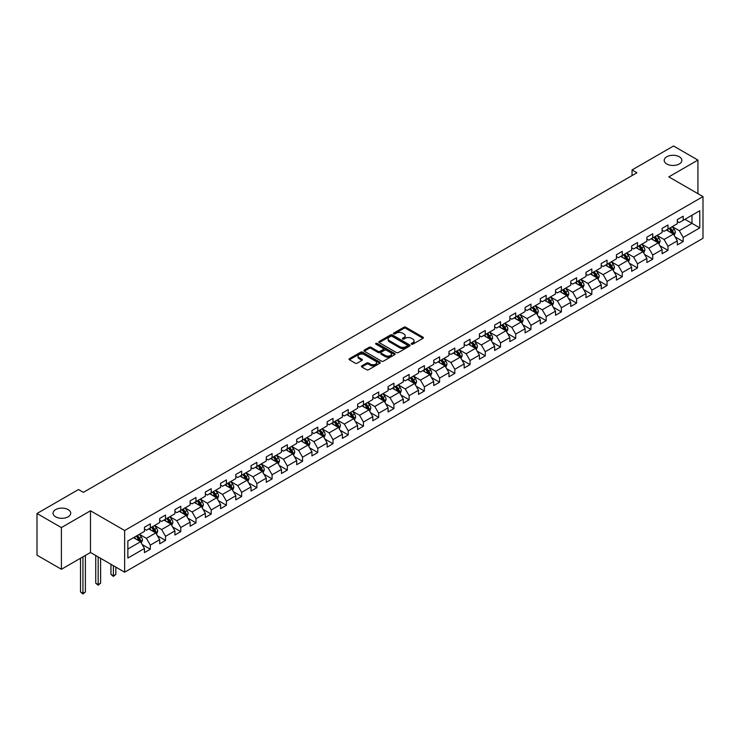 <?xml version="1.0" encoding="UTF-8"?>
<svg xmlns="http://www.w3.org/2000/svg" width="740" height="740" viewBox="0 0 740 740"><rect width="100%" height="100%" fill="white"/><g stroke="black" fill="none" stroke-linecap="round" stroke-linejoin="round"><path stroke-width="1.11" d="M411.505 344.183A0.953 0.546 0 0 0 412.846 344.183L423.03 338.31A1.351 0.786 0 0 0 423.419 337.755A1.351 0.786 0 0 0 423.03 337.2L405.779 327.246A1.351 0.786 0 0 0 403.864 327.246L393.689 333.12A0.953 0.546 0 0 0 395.031 333.897L396.344 333.139A4.338 2.507 0 0 1 402.477 333.139L403.911 333.971A4.338 2.507 0 0 1 405.187 335.738A4.338 2.507 0 0 1 403.911 337.505L402.597 338.272A0.953 0.546 0 0 0 403.938 339.04L405.252 338.282A4.338 2.507 0 0 1 411.385 338.282L412.828 339.114A4.338 2.507 0 0 1 414.095 340.881A4.338 2.507 0 0 1 412.828 342.648L411.505 343.416A0.953 0.546 0 0 0 411.505 344.183L411.505 343.416M68.135 509.601A8.834 5.097 0 0 0 58.506 508.5A8.834 5.097 0 0 0 53.058 513.209A8.834 5.097 0 0 0 55.639 516.816A8.834 5.097 0 0 0 65.268 517.926A8.834 5.097 0 0 0 70.716 513.209A8.834 5.097 0 0 0 68.135 509.601M679.283 156.76A8.834 5.097 0 0 0 669.654 155.65A8.834 5.097 0 0 0 664.206 160.367A8.834 5.097 0 0 0 666.796 163.975A8.834 5.097 0 0 0 676.416 165.076A8.834 5.097 0 0 0 681.873 160.367A8.834 5.097 0 0 0 679.283 156.76M361.814 365.856A1.351 0.786 0 0 0 361.416 366.402A1.351 0.786 0 0 0 361.814 366.957L366.651 369.75A1.351 0.786 0 0 0 368.566 369.75L379.87 363.229A1.351 0.786 0 0 0 380.268 362.674A1.351 0.786 0 0 0 379.87 362.119L362.628 352.166A1.351 0.786 0 0 0 360.713 352.166L349.41 358.687A1.351 0.786 0 0 0 349.012 359.242A1.351 0.786 0 0 0 349.41 359.797L355.246 363.174A1.351 0.786 0 0 0 357.161 363.174L361.999 360.38A1.351 0.786 0 0 0 362.397 359.825A1.351 0.786 0 0 0 361.999 359.27L359.104 357.596A3.626 2.091 0 0 1 358.04 356.116A3.626 2.091 0 0 1 360.278 354.183A3.626 2.091 0 0 1 364.228 354.636L375.578 361.194A3.626 2.091 0 0 1 376.642 362.674A3.626 2.091 0 0 1 374.403 364.607A3.626 2.091 0 0 1 370.453 364.154L368.566 363.062A1.351 0.786 0 0 0 366.651 363.062L361.814 365.856L361.814 366.957L366.651 364.191L366.651 363.062M90.483 510.785L61.401 527.583L37 513.495L37 555.194L61.401 569.273L90.483 552.484L124.644 572.205L124.644 530.506L90.483 510.785L90.483 552.484M697.922 193.667L697.922 160.081L668.84 176.879L703 196.6L124.644 530.506M697.922 160.081L673.529 146.002L632.043 169.941L632.043 175.584M37 513.495L78.477 489.547L83.361 492.359L636.927 172.762L632.043 169.941M396.446 352.555A1.351 0.786 0 0 0 398.361 352.555L409.664 346.024A1.351 0.786 0 0 0 410.062 345.469A1.351 0.786 0 0 0 409.664 344.923L392.422 334.961A1.351 0.786 0 0 0 390.498 334.961L379.195 341.492A1.351 0.786 0 0 0 378.806 342.046A1.351 0.786 0 0 0 379.195 342.592L396.446 352.555M376.272 344.387A0.953 0.546 0 0 1 377.233 344.526L394.744 354.636L383.459 361.148A1.351 0.786 0 0 1 381.544 361.148L364.302 351.195L364.302 350.094A1.351 0.786 0 0 0 363.904 350.64A1.351 0.786 0 0 0 364.302 351.195M364.302 350.094L369.14 347.3A1.351 0.786 0 0 1 371.055 347.3L378.048 351.334A1.351 0.786 0 0 0 379.962 351.334L383.172 349.483A1.351 0.786 0 0 0 383.57 348.929A1.351 0.786 0 0 0 383.172 348.374L375.892 344.174A0.953 0.546 0 0 1 377.233 343.397L394.762 353.517A1.351 0.786 0 0 1 395.16 354.072A1.351 0.786 0 0 1 394.762 354.627L394.762 353.517M124.644 572.205L703 238.299L703 196.6M142.163 544.51L150.312 549.219L150.312 545.102L159.683 539.691L159.683 543.808L165.538 540.431L165.538 536.315L174.908 530.904L174.908 535.02L180.763 531.635L180.763 527.528L190.134 522.116L190.134 526.223L195.989 522.847L195.989 518.731L205.35 513.32L205.35 517.436L211.215 514.06L211.215 509.943L220.576 504.532L220.576 508.648L226.431 505.263L226.431 501.156L235.801 495.745L235.801 499.861L241.656 496.475L241.656 492.359L251.026 486.957L251.026 491.064L256.882 487.688L256.882 483.572L266.252 478.16L266.252 482.276L272.107 478.9L272.107 474.784L281.478 469.373L281.478 473.489L287.333 470.104L287.333 465.996L296.703 460.585L296.703 464.692L302.558 461.316L302.558 457.2L311.929 451.789L311.929 455.905L317.784 452.529L317.784 448.412L327.154 443.001L327.154 447.117L333.009 443.732L333.009 439.625L342.38 434.214L342.38 438.33L348.235 434.944L348.235 430.828L357.605 425.426L357.605 429.533L363.46 426.157L363.46 422.041L372.831 416.629L372.831 420.746L378.686 417.369L378.686 413.253L388.056 407.842L388.056 411.958L393.911 408.572L393.911 404.466L403.282 399.054L403.282 403.161L409.137 399.785L409.137 395.669L418.507 390.257L418.507 394.374L424.362 390.998L424.362 386.881L433.733 381.47L433.733 385.586L439.588 382.201L439.588 378.094L448.958 372.683L448.958 376.799L454.813 373.413L454.813 369.297L464.184 363.895L464.184 368.002L470.039 364.626L470.039 360.51L479.409 355.098L479.409 359.214L485.264 355.838L485.264 351.722L494.635 346.311L494.635 350.427L500.49 347.042L500.49 342.935L509.86 337.523L509.86 341.63L515.715 338.254L515.715 334.138L525.086 328.726L525.086 332.843L530.941 329.466L530.941 325.35L540.302 319.939L540.302 324.055L546.166 320.67L546.166 316.563L555.527 311.151L555.527 315.268L561.392 311.882L561.392 307.766L570.753 302.364L570.753 306.471L576.608 303.095L576.608 298.979L585.978 293.567L585.978 297.683L591.834 294.307L591.834 290.191L601.204 284.78L601.204 288.896L607.059 285.511L607.059 281.404L616.429 275.992L616.429 280.099L622.285 276.723L622.285 272.607L631.655 267.205L631.655 271.312L637.51 267.936L637.51 263.819L646.88 258.408L646.88 262.524L652.736 259.139L652.736 255.032L662.106 249.621L662.106 253.737L667.961 250.351L667.961 246.235L677.331 240.833L677.331 244.94L683.187 241.564L683.187 237.447L699.781 227.874L699.781 210.743L691.974 215.248L691.974 223.36L699.781 227.874M150.312 549.219L144.457 552.595L144.457 548.488L127.863 558.062L127.863 540.931L144.457 531.357L144.457 527.241L150.312 523.865L150.312 527.971L159.683 522.56L159.683 518.453L165.538 515.068L165.538 519.184L174.908 513.773L174.908 509.657L180.763 506.28L180.763 510.397L190.134 504.985L190.134 500.869L195.989 497.493L195.989 501.6L205.35 496.198L205.35 492.082L211.215 488.696L211.215 492.812L220.576 487.401L220.576 483.294L226.431 479.909L226.431 484.025L235.801 478.613L235.801 474.497L241.656 471.121L241.656 475.237L251.026 469.826L251.026 465.71L256.882 462.334L256.882 466.44L266.252 461.029L266.252 456.922L272.107 453.537L272.107 457.653L281.478 452.242L281.478 448.125L287.333 444.749L287.333 448.865L296.703 443.454L296.703 439.338L302.558 435.962L302.558 440.069L311.929 434.667L311.929 430.55L317.784 427.165L317.784 431.281L327.154 425.87L327.154 421.763L333.009 418.378L333.009 422.494L342.38 417.082L342.38 412.966L348.235 409.59L348.235 413.706L357.605 408.295L357.605 404.179L363.46 400.803L363.46 404.91L372.831 399.498L372.831 395.391L378.686 392.006L378.686 396.122L388.056 390.711L388.056 386.595L393.911 383.218L393.911 387.335L403.282 381.923L403.282 377.807L409.137 374.431L409.137 378.538L418.507 373.136L418.507 369.019L424.362 365.634L424.362 369.75L433.733 364.339L433.733 360.232L439.588 356.846L439.588 360.963L448.958 355.552L448.958 351.435L454.813 348.059L454.813 352.175L464.184 346.764L464.184 342.648L470.039 339.272L470.039 343.379L479.409 337.967L479.409 333.86L485.264 330.475L485.264 334.591L494.635 329.18L494.635 325.073L500.49 321.687L500.49 325.804L509.86 320.392L509.86 316.276L515.715 312.9L515.715 317.007L525.086 311.605L525.086 307.489L530.941 304.103L530.941 308.219L540.302 302.808L540.302 298.701L546.166 295.315L546.166 299.432L555.527 294.021L555.527 289.904L561.392 286.528L561.392 290.644L570.753 285.233L570.753 281.117L576.608 277.74L576.608 281.848L585.978 276.446L585.978 272.329L591.834 268.944L591.834 273.06L601.204 267.649L601.204 263.542L607.059 260.156L607.059 264.272L616.429 258.861L616.429 254.745L622.285 251.369L622.285 255.476L631.655 250.074L631.655 245.957L637.51 242.572L637.51 246.688L646.88 241.277L646.88 237.17L652.736 233.785L652.736 237.901L662.106 232.49L662.106 228.373L667.961 224.997L667.961 229.113L677.331 223.702L677.331 219.586L683.187 216.21L683.187 220.317L699.781 210.743M148.749 528.878L155.779 532.929L146.409 538.341L139.379 534.28M144.457 529.1L146.409 530.229L150.312 527.971M146.409 538.341L150.312 545.102M155.779 532.929L159.683 539.691M163.975 520.081L171.005 524.142L161.635 529.553L154.605 525.493M159.683 520.312L161.635 521.441L165.538 519.184M161.635 529.553L165.538 536.315M171.005 524.142L174.908 530.904M179.2 511.294L186.221 515.355L176.86 520.766L169.83 516.705M174.908 511.525L176.86 512.644L180.763 510.397M176.86 520.766L180.763 527.528M186.221 515.355L190.134 522.116M194.426 502.506L201.447 506.558L192.085 511.969L185.056 507.918M190.134 502.728L192.085 503.857L195.989 501.6M192.085 511.969L195.989 518.731M201.447 506.558L205.35 513.32M209.651 493.719L216.672 497.77L207.302 503.182L200.281 499.121M205.35 493.941L207.302 495.069L211.215 492.812M207.302 503.182L211.215 509.943M216.672 497.77L220.576 504.532M224.877 484.922L231.898 488.983L222.527 494.394L215.506 490.333M220.576 485.153L222.527 486.273L226.431 484.025M222.527 494.394L226.431 501.156M231.898 488.983L235.801 495.745M240.102 476.135L247.123 480.195L237.753 485.597L230.732 481.546M235.801 476.357L237.753 477.485L241.656 475.237M237.753 485.597L241.656 492.359M247.123 480.195L251.026 486.957M255.328 467.347L262.349 471.399L252.978 476.81L245.957 472.758M251.026 467.569L252.978 468.697L256.882 466.44M252.978 476.81L256.882 483.572M262.349 471.399L266.252 478.16M270.553 458.55L277.574 462.611L268.204 468.022L261.183 463.962M266.252 458.782L268.204 459.91L272.107 457.653M268.204 468.022L272.107 474.784M277.574 462.611L281.478 469.373M285.769 449.763L292.8 453.824L283.429 459.235L276.409 455.174M281.478 449.994L283.429 451.113L287.333 448.865M283.429 459.235L287.333 465.996M292.8 453.824L296.703 460.585M300.995 440.975L308.025 445.027L298.655 450.438L291.634 446.387M296.703 441.197L298.655 442.326L302.558 440.069M298.655 450.438L302.558 457.2M308.025 445.027L311.929 451.789M316.221 432.188L323.25 436.239L313.88 441.651L306.85 437.59M311.929 432.41L313.88 433.538L317.784 431.281M313.88 441.651L317.784 448.412M323.25 436.239L327.154 443.001M331.446 423.391L338.476 427.452L329.106 432.863L322.076 428.802M327.154 423.622L329.106 424.742L333.009 422.494M329.106 432.863L333.009 439.625M338.476 427.452L342.38 434.214M346.671 414.604L353.702 418.664L344.331 424.066L337.301 420.015M342.38 414.825L344.331 415.954L348.235 413.706M344.331 424.066L348.235 430.828M353.702 418.664L357.605 425.426M361.897 405.816L368.927 409.868L359.557 415.279L352.527 411.227M357.605 406.038L359.557 407.167L363.46 404.91M359.557 415.279L363.46 422.041M368.927 409.868L372.831 416.629M377.123 397.019L384.153 401.08L374.782 406.491L367.752 402.43M372.831 397.25L374.782 398.379L378.686 396.122M374.782 406.491L378.686 413.253M384.153 401.08L388.056 407.842M392.348 388.232L399.378 392.293L390.008 397.704L382.978 393.643M388.056 388.463L390.008 389.582L393.911 387.335M390.008 397.704L393.911 404.466M399.378 392.293L403.282 399.054M407.574 379.444L414.604 383.496L405.233 388.907L398.203 384.856M403.282 379.666L405.233 380.795L409.137 378.538M405.233 388.907L409.137 395.669M414.604 383.496L418.507 390.257M422.799 370.657L429.829 374.708L420.459 380.12L413.429 376.059M418.507 370.879L420.459 372.007L424.362 369.75M420.459 380.12L424.362 386.881M429.829 374.708L433.733 381.47M438.025 361.86L445.055 365.921L435.684 371.332L428.654 367.271M433.733 362.091L435.684 363.22L439.588 360.963M435.684 371.332L439.588 378.094M445.055 365.921L448.958 372.683M453.25 353.072L460.28 357.133L450.91 362.535L443.88 358.484M448.958 353.295L450.91 354.423L454.813 352.175M450.91 362.535L454.813 369.297M460.28 357.133L464.184 363.895M468.476 344.285L475.505 348.337L466.135 353.748L459.105 349.696M464.184 344.507L466.135 345.636L470.039 343.379M466.135 353.748L470.039 360.51M475.505 348.337L479.409 355.098M483.701 335.488L490.731 339.549L481.361 344.96L474.331 340.9M479.409 335.72L481.361 336.848L485.264 334.591M481.361 344.96L485.264 351.722M490.731 339.549L494.635 346.311M498.927 326.701L505.957 330.762L496.586 336.173L489.556 332.112M494.635 326.932L496.586 328.051L500.49 325.804M496.586 336.173L500.49 342.935M505.957 330.762L509.86 337.523M514.152 317.913L521.173 321.974L511.812 327.376L504.782 323.325M509.86 318.135L511.812 319.264L515.715 317.007M511.812 327.376L515.715 334.138M521.173 321.974L525.086 328.726M529.377 309.126L536.398 313.177L527.037 318.589L520.007 314.528M525.086 309.348L527.037 310.476L530.941 308.219M527.037 318.589L530.941 325.35M536.398 313.177L540.302 319.939M544.603 300.329L551.624 304.39L542.263 309.801L535.233 305.74M540.302 300.56L542.263 301.689L546.166 299.432M542.263 309.801L546.166 316.563M551.624 304.39L555.527 311.151M559.829 291.542L566.849 295.602L557.479 301.004L550.458 296.953M555.527 291.764L557.479 292.892L561.392 290.644M557.479 301.004L561.392 307.766M566.849 295.602L570.753 302.364M575.054 282.754L582.075 286.805L572.705 292.217L565.684 288.165M570.753 282.976L572.705 284.104L576.608 281.848M572.705 292.217L576.608 298.979M582.075 286.805L585.978 293.567M590.279 273.957L597.3 278.018L587.93 283.429L580.909 279.368M585.978 274.189L587.93 275.317L591.834 273.06M587.93 283.429L591.834 290.191M597.3 278.018L601.204 284.78M605.505 265.17L612.526 269.231L603.155 274.642L596.135 270.581M601.204 265.401L603.155 266.52L607.059 264.272M603.155 274.642L607.059 281.404M612.526 269.231L616.429 275.992M620.721 256.382L627.751 260.443L618.381 265.845L611.36 261.793M616.429 256.604L618.381 257.733L622.285 255.476M618.381 265.845L622.285 272.607M627.751 260.443L631.655 267.205M635.947 247.595L642.977 251.646L633.607 257.058L626.586 252.997M631.655 247.817L633.607 248.945L637.51 246.688M633.607 257.058L637.51 263.819M642.977 251.646L646.88 258.408M651.172 238.798L658.202 242.859L648.832 248.27L641.811 244.209M646.88 239.029L648.832 240.158L652.736 237.901M648.832 248.27L652.736 255.032M658.202 242.859L662.106 249.621M666.398 230.011L673.428 234.071L664.058 239.473L657.028 235.422M662.106 230.233L664.058 231.361L667.961 229.113M664.058 239.473L667.961 246.235M673.428 234.071L677.331 240.833M684.944 219.308L691.974 223.36L679.283 230.686L672.253 226.634M677.331 221.445L679.283 222.574L683.187 220.317M679.283 230.686L683.187 237.447M61.401 527.583L61.401 569.273M127.863 549.043L140.554 541.726L133.524 537.666M140.554 541.726L144.457 548.488M675.037 236.856L683.187 241.564M659.812 245.652L667.961 250.351M644.586 254.44L652.736 259.139M629.361 263.227L637.51 267.936M614.135 272.015L622.285 276.723M598.91 280.812L607.059 285.511M583.684 289.599L591.834 294.307M568.459 298.387L576.608 303.095M553.243 307.174L561.392 311.882M538.017 315.971L546.166 320.67M522.791 324.758L530.941 329.466M507.566 333.546L515.715 338.254M492.341 342.343L500.49 347.042M477.115 351.13L485.264 355.838M461.889 359.918L470.039 364.626M446.664 368.705L454.813 373.413M431.439 377.502L439.588 382.201M416.213 386.289L424.362 390.998M400.988 395.077L409.137 399.785M385.762 403.874L393.911 408.572M370.536 412.661L378.686 417.369M355.311 421.449L363.46 426.157M340.086 430.236L348.235 434.944M324.86 439.033L333.009 443.732M309.635 447.82L317.784 452.529M294.409 456.608L302.558 461.316M279.183 465.404L287.333 470.104M263.958 474.192L272.107 478.9M248.732 482.98L256.882 487.688M233.507 491.767L241.656 496.475M218.281 500.564L226.431 505.263M203.065 509.351L211.215 514.06M187.84 518.139L195.989 522.847M172.614 526.936L180.763 531.635M157.389 535.723L165.538 540.431M411.884 344.322L412.828 343.776A4.338 2.507 0 0 0 414.095 342.01L414.095 340.881M405.187 335.738L405.187 336.867A4.338 2.507 0 0 1 403.911 338.633L402.976 339.179M423.012 338.319L405.779 328.375A1.351 0.786 0 0 0 403.864 328.375L394.069 334.036M409.646 346.033L392.422 336.089A1.351 0.786 0 0 0 390.498 336.089L379.213 342.611M407.268 345.858A0.953 0.546 0 0 0 407.268 345.081L392.135 336.349A0.953 0.546 0 0 0 390.794 336.349L389.397 337.144A4.338 2.507 0 0 0 388.13 338.92A4.338 2.507 0 0 0 389.397 340.687L399.748 346.662A4.338 2.507 0 0 0 405.881 346.662L407.268 345.858L407.268 346.986A0.953 0.546 0 0 0 407.546 346.598L407.546 345.469M388.13 338.92L388.13 340.049A4.338 2.507 0 0 0 389.397 341.815L389.397 340.687M407.268 346.986L405.881 347.791A4.338 2.507 0 0 1 399.748 347.791L389.397 341.815M364.321 351.204L369.14 348.42L369.14 347.3M383.57 348.929L383.57 350.057A1.351 0.786 0 0 1 383.172 350.612L379.962 352.462A1.351 0.786 0 0 1 378.048 352.462L371.055 348.42A1.351 0.786 0 0 0 369.14 348.42M385.309 355.524A3.626 2.091 0 0 0 389.259 355.977A3.626 2.091 0 0 0 391.488 354.044A3.626 2.091 0 0 0 390.433 352.564L386.428 350.261A1.351 0.786 0 0 0 384.513 350.261L381.304 352.111A1.351 0.786 0 0 0 380.906 352.666A1.351 0.786 0 0 0 381.304 353.211L385.309 355.524L385.309 356.652A3.626 2.091 0 0 0 389.259 357.106A3.626 2.091 0 0 0 391.488 355.172L391.488 354.044M380.906 352.666L380.906 353.785A1.351 0.786 0 0 0 381.304 354.34L381.304 353.211M385.309 356.652L381.304 354.34M376.642 362.674L376.642 363.803A3.626 2.091 0 0 1 374.403 365.736A3.626 2.091 0 0 1 370.453 365.282L368.566 364.191A1.351 0.786 0 0 0 366.651 364.191M358.04 356.116L358.04 357.244A3.626 2.091 0 0 0 359.104 358.724L359.104 357.596M361.999 359.27L361.999 360.38L359.104 358.724M379.87 362.119L379.87 363.229L362.628 353.295A1.351 0.786 0 0 0 360.713 353.295L349.419 359.807M674.196 235.403L675.361 232.48A3.654 2.109 -120 0 0 674.196 229.363L672.179 226.671M668.664 231.324L667.295 229.493M669.154 228.419L671.171 231.111A3.654 2.109 60 0 1 672.216 233.313L673.382 232.638A3.654 2.109 -120 0 0 672.336 230.436L670.32 227.744M669.404 228.272L671.643 231.259A1.859 1.073 60 0 1 671.985 231.824L673.382 232.638M658.97 244.191L660.135 241.268A3.654 2.109 -120 0 0 658.97 238.15L656.954 235.468M653.438 240.112L652.07 238.28M653.929 237.216L655.945 239.899A3.654 2.109 60 0 1 656.99 242.1L658.156 241.425A3.654 2.109 -120 0 0 657.111 239.224L655.104 236.532M654.179 237.068L656.417 240.047A1.859 1.073 60 0 1 656.759 240.611L658.156 241.425M643.745 252.988L644.91 250.055A3.654 2.109 -120 0 0 643.745 246.947L641.728 244.256M638.213 248.899L636.844 247.077M638.703 246.004L640.72 248.696A3.654 2.109 60 0 1 641.765 250.888L642.94 250.213A3.654 2.109 -120 0 0 641.885 248.011L639.878 245.329M638.962 245.856L641.192 248.834A1.859 1.073 60 0 1 641.534 249.408L642.94 250.213M628.528 261.775L629.685 258.852A3.654 2.109 -120 0 0 628.519 255.735L626.502 253.043M622.988 257.687L621.628 255.864M623.478 254.791L625.494 257.483A3.654 2.109 60 0 1 626.54 259.685L627.714 259.009A3.654 2.109 -120 0 0 626.66 256.808L624.653 254.116M623.737 254.643L625.966 257.631A1.859 1.073 60 0 1 626.308 258.195L627.714 259.009M613.303 270.562L614.459 267.639A3.654 2.109 -120 0 0 613.293 264.522L611.277 261.84M607.771 266.483L606.402 264.652M608.252 263.579L610.269 266.271A3.654 2.109 60 0 1 611.314 268.472L612.489 267.797A3.654 2.109 -120 0 0 611.434 265.595L609.427 262.904M608.511 263.44L610.74 266.418A1.859 1.073 60 0 1 611.083 266.983L612.489 267.797M598.077 279.35L599.234 276.427A3.654 2.109 -120 0 0 598.068 273.319L596.052 270.627M592.546 275.271L591.177 273.439M593.027 272.375L595.043 275.058A3.654 2.109 60 0 1 596.088 277.26L597.263 276.584A3.654 2.109 -120 0 0 596.209 274.383L594.202 271.7M593.286 272.228L595.515 275.206A1.859 1.073 60 0 1 595.857 275.77L597.263 276.584M582.852 288.147L584.008 285.224A3.654 2.109 -120 0 0 582.843 282.107L580.826 279.415M577.32 284.058L575.951 282.236M577.801 281.163L579.818 283.855A3.654 2.109 60 0 1 580.863 286.056L582.038 285.372A3.654 2.109 -120 0 0 580.993 283.18L578.976 280.488M578.06 281.015L580.29 284.003A1.859 1.073 60 0 1 580.632 284.567L582.038 285.372M567.626 296.934L568.783 294.011A3.654 2.109 -120 0 0 567.617 290.894L565.601 288.202M562.095 292.846L560.726 291.024M562.576 289.95L564.592 292.642A3.654 2.109 60 0 1 565.638 294.844L566.812 294.168A3.654 2.109 -120 0 0 565.767 291.967L563.751 289.275M562.835 289.803L565.064 292.79A1.859 1.073 60 0 1 565.406 293.354L566.812 294.168M552.401 305.722L553.557 302.799A3.654 2.109 -120 0 0 552.391 299.682L550.375 296.999M546.869 301.643L545.5 299.811M547.35 298.747L549.367 301.43A3.654 2.109 60 0 1 550.412 303.631L551.587 302.956A3.654 2.109 -120 0 0 550.541 300.755L548.525 298.063M547.609 298.599L549.838 301.578A1.859 1.073 60 0 1 550.181 302.142L551.587 302.956M537.175 314.519L538.332 311.586A3.654 2.109 -120 0 0 537.166 308.478L535.149 305.786M531.644 310.43L530.275 308.608M532.125 307.535L534.141 310.226A3.654 2.109 60 0 1 535.187 312.419L536.361 311.743A3.654 2.109 -120 0 0 535.316 309.542L533.299 306.86M532.384 307.387L534.613 310.365A1.859 1.073 60 0 1 534.955 310.939L536.361 311.743M521.95 323.306L523.106 320.383A3.654 2.109 -120 0 0 521.941 317.266L519.924 314.574M516.418 319.218L515.049 317.395M516.899 316.322L518.916 319.014A3.654 2.109 60 0 1 519.961 321.216L521.136 320.54A3.654 2.109 -120 0 0 520.091 318.339L518.074 315.647M517.158 316.174L519.388 319.162A1.859 1.073 60 0 1 519.73 319.726L521.136 320.54M506.724 332.094L507.88 329.171A3.654 2.109 -120 0 0 506.715 326.053L504.699 323.371M501.193 328.014L499.824 326.183M501.674 325.11L503.69 327.802A3.654 2.109 60 0 1 504.736 330.003L505.91 329.328A3.654 2.109 -120 0 0 504.865 327.126L502.849 324.435M501.933 324.971L504.171 327.95A1.859 1.073 60 0 1 504.504 328.514L505.91 329.328M491.499 340.881L492.655 337.958A3.654 2.109 -120 0 0 491.49 334.85L489.473 332.158M485.967 336.802L484.598 334.97M486.448 333.907L488.465 336.589A3.654 2.109 60 0 1 489.51 338.791L490.685 338.115A3.654 2.109 -120 0 0 489.64 335.914L487.623 333.231M486.707 333.759L488.946 336.737A1.859 1.073 60 0 1 489.279 337.301L490.685 338.115M476.273 349.678L477.43 346.755A3.654 2.109 -120 0 0 476.264 343.637L474.257 340.946M470.742 345.589L469.373 343.767M471.223 342.694L473.239 345.386A3.654 2.109 60 0 1 474.285 347.587L475.459 346.903A3.654 2.109 -120 0 0 474.414 344.711L472.398 342.019M471.482 342.546L473.72 345.534A1.859 1.073 60 0 1 474.053 346.098L475.459 346.903M461.048 358.465L462.213 355.542A3.654 2.109 -120 0 0 461.039 352.425L459.031 349.733M455.516 354.377L454.147 352.555M456.007 351.482L458.014 354.173A3.654 2.109 60 0 1 459.059 356.375L460.234 355.7A3.654 2.109 -120 0 0 459.189 353.498L457.172 350.806M456.256 351.334L458.495 354.321A1.859 1.073 60 0 1 458.828 354.886L460.234 355.7M445.822 367.253L446.988 364.33A3.654 2.109 -120 0 0 445.813 361.213L443.806 358.53M440.291 363.174L438.922 361.342M440.781 360.278L442.788 362.961A3.654 2.109 60 0 1 443.834 365.162L445.008 364.487A3.654 2.109 -120 0 0 443.963 362.286L441.947 359.594M441.031 360.13L443.269 363.109A1.859 1.073 60 0 1 443.602 363.673L445.008 364.487M430.597 376.05L431.762 373.117A3.654 2.109 -120 0 0 430.588 370.009L428.58 367.318M425.065 371.961L423.696 370.139M425.555 369.066L427.563 371.757A3.654 2.109 60 0 1 428.617 373.95L429.783 373.275A3.654 2.109 -120 0 0 428.738 371.073L426.721 368.391M425.805 368.918L428.044 371.896A1.859 1.073 60 0 1 428.377 372.47L429.783 373.275M415.371 384.837L416.537 381.914A3.654 2.109 -120 0 0 415.362 378.797L413.355 376.105M409.84 380.749L408.471 378.926M410.33 377.853L412.337 380.545A3.654 2.109 60 0 1 413.392 382.746L414.557 382.071A3.654 2.109 -120 0 0 413.512 379.87L411.496 377.178M410.58 377.705L412.818 380.693A1.859 1.073 60 0 1 413.151 381.257L414.557 382.071M400.146 393.625L401.311 390.702A3.654 2.109 -120 0 0 400.146 387.584L398.129 384.902M394.614 389.545L393.245 387.714M395.105 386.641L397.112 389.332A3.654 2.109 60 0 1 398.166 391.534L399.332 390.859A3.654 2.109 -120 0 0 398.286 388.657L396.27 385.966M395.354 386.493L397.593 389.481A1.859 1.073 60 0 1 397.926 390.045L399.332 390.859M384.92 402.412L386.086 399.489A3.654 2.109 -120 0 0 384.92 396.381L382.904 393.689M379.389 398.333L378.02 396.501M379.879 395.438L381.886 398.12A3.654 2.109 60 0 1 382.941 400.322L384.106 399.646A3.654 2.109 -120 0 0 383.061 397.445L381.045 394.762M380.129 395.289L382.367 398.268A1.859 1.073 60 0 1 382.7 398.832L384.106 399.646M369.695 411.209L370.86 408.286A3.654 2.109 -120 0 0 369.695 405.168L367.678 402.477M364.163 407.12L362.794 405.298M364.654 404.225L366.67 406.917A3.654 2.109 60 0 1 367.715 409.109L368.881 408.434A3.654 2.109 -120 0 0 367.836 406.242L365.819 403.55M364.903 404.077L367.142 407.065A1.859 1.073 60 0 1 367.484 407.629L368.881 408.434M354.469 419.996L355.635 417.073A3.654 2.109 -120 0 0 354.469 413.956L352.453 411.264M348.938 415.908L347.569 414.086M349.428 413.013L351.445 415.704A3.654 2.109 60 0 1 352.49 417.906L353.655 417.231A3.654 2.109 -120 0 0 352.61 415.029L350.594 412.337M349.678 412.865L351.916 415.852A1.859 1.073 60 0 1 352.259 416.417L353.655 417.231M339.244 428.784L340.409 425.861A3.654 2.109 -120 0 0 339.244 422.743L337.227 420.061M333.712 424.704L332.343 422.873M334.203 421.809L336.219 424.492A3.654 2.109 60 0 1 337.264 426.693L338.43 426.018A3.654 2.109 -120 0 0 337.385 423.817L335.368 421.125M334.452 421.661L336.691 424.64A1.859 1.073 60 0 1 337.033 425.204L338.43 426.018M324.018 437.581L325.184 434.648A3.654 2.109 -120 0 0 324.018 431.54L322.002 428.849M318.487 433.492L317.118 431.67M318.977 430.597L320.993 433.289A3.654 2.109 60 0 1 322.039 435.481L323.204 434.805A3.654 2.109 -120 0 0 322.159 432.604L320.152 429.921M319.227 430.449L321.465 433.427A1.859 1.073 60 0 1 321.808 434.001L323.204 434.805M308.793 446.368L309.958 443.445A3.654 2.109 -120 0 0 308.793 440.328L306.776 437.636M303.261 442.279L301.892 440.457M303.752 439.384L305.768 442.076A3.654 2.109 60 0 1 306.813 444.278L307.988 443.602A3.654 2.109 -120 0 0 306.933 441.401L304.926 438.709M304.001 439.236L306.24 442.224A1.859 1.073 60 0 1 306.582 442.788L307.988 443.602M293.577 455.156L294.733 452.233A3.654 2.109 -120 0 0 293.567 449.115L291.551 446.433M288.036 451.076L286.676 449.245M288.526 448.172L290.543 450.864A3.654 2.109 60 0 1 291.588 453.065L292.762 452.39A3.654 2.109 -120 0 0 291.708 450.188L289.701 447.496M288.785 448.024L291.014 451.012A1.859 1.073 60 0 1 291.357 451.576L292.762 452.39M278.351 463.943L279.507 461.02A3.654 2.109 -120 0 0 278.342 457.912L276.325 455.22M272.81 459.864L271.45 458.032M273.3 456.969L275.317 459.651A3.654 2.109 60 0 1 276.362 461.853L277.537 461.177A3.654 2.109 -120 0 0 276.483 458.976L274.475 456.293M273.56 456.821L275.789 459.799A1.859 1.073 60 0 1 276.131 460.363L277.537 461.177M263.125 472.74L264.282 469.817A3.654 2.109 -120 0 0 263.116 466.7L261.1 464.008M257.594 468.651L256.225 466.829M258.075 465.756L260.091 468.448A3.654 2.109 60 0 1 261.137 470.64L262.312 469.965A3.654 2.109 -120 0 0 261.257 467.773L259.25 465.081M258.334 465.608L260.563 468.596A1.859 1.073 60 0 1 260.906 469.16L262.312 469.965M247.9 481.527L249.056 478.604A3.654 2.109 -120 0 0 247.891 475.487L245.874 472.795M242.368 477.439L241 475.616M242.85 474.543L244.866 477.235A3.654 2.109 60 0 1 245.911 479.437L247.086 478.762A3.654 2.109 -120 0 0 246.041 476.56L244.024 473.868M243.108 474.396L245.338 477.383A1.859 1.073 60 0 1 245.68 477.948L247.086 478.762M232.674 490.315L233.831 487.392A3.654 2.109 -120 0 0 232.665 484.274L230.649 481.592M227.143 486.236L225.774 484.404M227.624 483.34L229.641 486.023A3.654 2.109 60 0 1 230.686 488.224L231.861 487.549A3.654 2.109 -120 0 0 230.815 485.348L228.799 482.656M227.883 483.192L230.112 486.171A1.859 1.073 60 0 1 230.454 486.735L231.861 487.549M217.449 499.112L218.605 496.179A3.654 2.109 -120 0 0 217.44 493.071L215.423 490.38M211.918 495.023L210.549 493.201M212.399 492.128L214.415 494.82A3.654 2.109 60 0 1 215.46 497.012L216.635 496.337A3.654 2.109 -120 0 0 215.59 494.135L213.573 491.452M212.658 491.98L214.887 494.958A1.859 1.073 60 0 1 215.229 495.532L216.635 496.337M202.224 507.899L203.38 504.976A3.654 2.109 -120 0 0 202.214 501.859L200.198 499.167M196.692 503.81L195.323 501.988M197.173 500.915L199.19 503.607A3.654 2.109 60 0 1 200.235 505.809L201.41 505.133A3.654 2.109 -120 0 0 200.364 502.932L198.348 500.24M197.432 500.767L199.661 503.755A1.859 1.073 60 0 1 200.004 504.319L201.41 505.133M186.998 516.687L188.154 513.764A3.654 2.109 -120 0 0 186.989 510.646L184.972 507.964M181.467 512.607L180.097 510.776M181.947 509.703L183.964 512.395A3.654 2.109 60 0 1 185.009 514.596L186.184 513.921A3.654 2.109 -120 0 0 185.139 511.719L183.122 509.027M182.207 509.555L184.436 512.543A1.859 1.073 60 0 1 184.778 513.107L186.184 513.921M171.773 525.474L172.929 522.551A3.654 2.109 -120 0 0 171.763 519.443L169.747 516.751M166.241 521.395L164.872 519.563M166.722 518.5L168.738 521.182A3.654 2.109 60 0 1 169.784 523.384L170.959 522.708A3.654 2.109 -120 0 0 169.913 520.507L167.897 517.824M166.981 518.351L169.21 521.33A1.859 1.073 60 0 1 169.553 521.894L170.959 522.708M113.396 565.712L113.396 575.803L115.838 574.397L115.838 567.127M115.838 574.397L113.396 576.423L110.963 574.397L110.963 564.305M110.963 574.397L113.396 575.803L113.396 576.423M156.547 534.271L157.703 531.348A3.654 2.109 -120 0 0 156.538 528.231L154.521 525.539M151.016 530.182L149.647 528.36M151.496 527.287L153.513 529.979A3.654 2.109 60 0 1 154.558 532.171L155.733 531.496A3.654 2.109 -120 0 0 154.688 529.304L152.671 526.612M151.756 527.139L153.994 530.127A1.859 1.073 60 0 1 154.327 530.691L155.733 531.496M98.17 556.924L98.17 584.591L100.612 583.185L100.612 558.33M100.612 583.185L98.17 585.211L95.738 583.185L95.738 555.518M95.738 583.185L98.17 584.591L98.17 585.211M141.322 543.058L142.478 540.135A3.654 2.109 -120 0 0 141.312 537.018L139.305 534.326M135.79 538.97L134.421 537.148M136.271 536.074L138.287 538.766A3.654 2.109 60 0 1 139.333 540.968L140.508 540.293A3.654 2.109 -120 0 0 139.462 538.091L137.446 535.399M136.53 535.927L138.769 538.914A1.859 1.073 60 0 1 139.102 539.479L140.508 540.293M82.945 556.832L82.945 593.378L85.387 591.972L85.387 555.426M85.387 591.972L82.945 593.998L80.512 591.972L80.512 558.247M80.512 591.972L82.945 593.378L82.945 593.998M412.828 343.776L412.828 342.648M402.597 339.04L402.597 338.272M403.911 338.633L403.911 337.505M393.689 333.897L393.689 333.12M403.864 328.375L403.864 327.246M405.779 328.375L405.779 327.246M423.03 338.31L423.03 337.2M379.195 342.592L379.195 341.492M390.498 336.089L390.498 334.961M392.422 336.089L392.422 334.961M409.664 346.024L409.664 344.923M399.748 347.791L399.748 346.662M405.881 347.791L405.881 346.662M371.055 348.42L371.055 347.3M378.048 352.462L378.048 351.334M379.962 352.462L379.962 351.334M383.172 350.612L383.172 349.483M377.233 344.526L377.233 343.397M368.566 364.191L368.566 363.062M370.453 365.282L370.453 364.154M349.41 359.797L349.41 358.687M360.713 353.295L360.713 352.166M362.628 353.295L362.628 352.166M673.067 233.858L675.333 232.554M672.336 230.436L674.196 229.363M669.737 231.935L671.171 231.111M657.841 242.646L660.108 241.342M657.111 239.224L658.97 238.15M654.512 240.731L655.945 239.899M642.616 251.443L644.882 250.129M641.885 248.011L643.745 246.947M639.286 249.519L640.72 248.696M627.39 260.23L629.657 258.917M626.66 256.808L628.519 255.735M624.061 258.306L625.494 257.483M612.165 269.018L614.431 267.714M611.434 265.595L613.293 264.522M608.835 267.094L610.269 266.271M596.94 277.815L599.215 276.501M596.209 274.383L598.068 273.319M593.61 275.891L595.043 275.058M581.714 286.602L583.99 285.289M580.993 283.18L582.843 282.107M578.384 284.678L579.818 283.855M566.489 295.389L568.764 294.076M565.767 291.967L567.617 290.894M563.159 293.466L564.592 292.642M551.263 304.177L553.538 302.873M550.541 300.755L552.391 299.682M547.933 302.262L549.367 301.43M536.038 312.974L538.313 311.66M535.316 309.542L537.166 308.478M532.707 311.05L534.141 310.226M520.812 321.761L523.087 320.448M520.091 318.339L521.941 317.266M517.482 319.837L518.916 319.014M505.596 330.549L507.862 329.245M504.865 327.126L506.715 326.053M502.257 328.625L503.69 327.802M490.37 339.346L492.637 338.032M489.64 335.914L491.49 334.85M487.04 337.421L488.465 336.589M475.145 348.133L477.411 346.82M474.414 344.711L476.264 343.637M471.815 346.209L473.239 345.386M459.919 356.921L462.186 355.607M459.189 353.498L461.039 352.425M456.589 354.996L458.014 354.173M444.694 365.708L446.96 364.404M443.963 362.286L445.813 361.213M441.364 363.793L442.788 362.961M429.468 374.505L431.735 373.191M428.738 371.073L430.588 370.009M426.138 372.581L427.563 371.757M414.243 383.292L416.509 381.979M413.512 379.87L415.362 378.797M410.913 381.368L412.337 380.545M399.017 392.08L401.284 390.776M398.286 388.657L400.146 387.584M395.687 390.156L397.112 389.332M383.792 400.877L386.058 399.563M383.061 397.445L384.92 396.381M380.462 398.953L381.886 398.12M368.566 409.664L370.832 408.351M367.836 406.242L369.695 405.168M365.236 407.74L366.67 406.917M353.341 418.452L355.607 417.138M352.61 415.029L354.469 413.956M350.011 416.528L351.445 415.704M338.115 427.239L340.382 425.935M337.385 423.817L339.244 422.743M334.785 425.324L336.219 424.492M322.89 436.036L325.156 434.722M322.159 432.604L324.018 431.54M319.56 434.112L320.993 433.289M307.664 444.823L309.93 443.51M306.933 441.401L308.793 440.328M304.334 442.899L305.768 442.076M292.439 453.611L294.705 452.307M291.708 450.188L293.567 449.115M289.109 451.687L290.543 450.864M277.213 462.408L279.479 461.094M276.483 458.976L278.342 457.912M273.883 460.483L275.317 459.651M261.988 471.195L264.263 469.882M261.257 467.773L263.116 466.7M258.658 469.271L260.091 468.448M246.762 479.983L249.038 478.669M246.041 476.56L247.891 475.487M243.432 478.059L244.866 477.235M231.537 488.77L233.812 487.466M230.815 485.348L232.665 484.274M228.207 486.855L229.641 486.023M216.311 497.567L218.587 496.253M215.59 494.135L217.44 493.071M212.981 495.643L214.415 494.82M201.086 506.354L203.361 505.041M200.364 502.932L202.214 501.859M197.756 504.43L199.19 503.607M185.86 515.142L188.136 513.837M185.139 511.719L186.989 510.646M182.53 513.218L183.964 512.395M170.635 523.929L172.91 522.625M169.913 520.507L171.763 519.443M167.305 522.014L168.738 521.182M155.419 532.726L157.685 531.413M154.688 529.304L156.538 528.231M152.088 530.802L153.513 529.979M140.193 541.514L142.459 540.2M139.462 538.091L141.312 537.018M136.863 539.59L138.287 538.766"/></g></svg>
